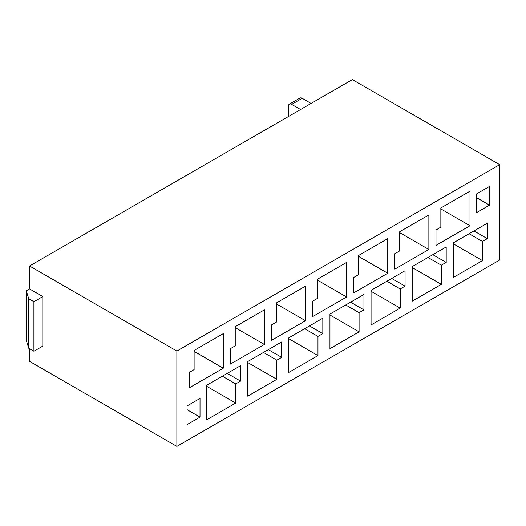 <?xml version="1.0" encoding="UTF-8"?>
<svg xmlns="http://www.w3.org/2000/svg" width="526" height="526" viewBox="0 0 526 526"><rect width="100%" height="100%" fill="white"/><g stroke="black" fill="none" stroke-linecap="round" stroke-linejoin="round"><path stroke-width="0.79" d="M29.535 348.718L29.535 361.336L176.868 446.396L176.868 351.052L29.535 265.992L29.535 288.892L42.816 296.559L42.816 346.095L33.907 351.237L28.726 348.245L26.3 340.302L26.3 290.76L28.726 298.709L33.907 301.7L42.816 296.559M28.726 348.245L28.726 298.709M29.535 288.892L26.3 290.76M33.907 301.7L33.907 351.237M276.84 379.325L276.84 360.165L281.699 357.364L281.699 341.939L247.7 361.566L247.7 396.15L276.84 379.325L247.7 362.499M227.219 373.394L240.579 381.1L240.579 365.682L206.58 385.308L206.58 419.893L235.72 403.067L206.58 386.242M223.254 333.615L194.114 350.441L194.114 369.607L189.255 372.408L189.255 387.833L223.254 368.207L223.254 333.615M194.114 351.381L223.254 368.207M264.374 344.464L264.374 309.873L235.234 326.699L235.234 345.865L230.375 348.666L230.375 364.091L264.374 344.464L235.234 327.639M222.36 376.195L235.72 383.908L240.579 381.1M187.065 405.921L187.065 424.613L200.018 417.138L200.018 398.445L187.065 405.921M187.065 409.662L200.018 417.138M235.72 403.067L235.72 383.908M29.535 265.992L352.367 79.604L499.7 164.664L499.7 260.008L176.868 446.396M300.563 109.52L291.654 104.378A4.576 2.643 -120 0 0 289.366 104.148A4.576 2.643 -120 0 0 288.419 106.245L288.419 116.529M276.84 360.165L263.487 352.453M276.354 302.956L276.354 322.122L271.501 324.923L271.501 340.348L305.501 320.722L305.501 286.131L276.354 302.956M288.82 338.757L317.967 355.583L317.967 336.423L304.607 328.711M371.067 291.279L400.214 308.105L400.214 288.938L386.853 281.226M358.6 255.472L358.6 274.638L353.748 277.439L353.748 292.864L387.747 273.237L387.747 238.653L358.6 255.472M399.727 231.736L399.727 250.895L394.868 253.696L394.868 269.121L428.868 249.495L428.868 214.91L399.727 231.736M440.847 207.994L440.847 227.153L435.995 229.954L435.995 245.379L469.994 225.753L469.994 191.168L440.847 207.994M453.313 243.794L482.46 260.62L482.46 241.454L469.1 233.741M412.193 267.537L441.334 284.362L441.334 265.196L427.98 257.484M329.947 315.021L359.087 331.84L359.087 312.681L345.733 304.968M317.48 279.214L317.48 298.38L312.622 301.181L312.622 316.606L346.621 296.98L346.621 262.395L317.48 279.214M176.868 351.052L499.7 164.664M289.366 104.148L299.892 98.073A4.576 2.643 60 0 1 302.18 98.303L311.083 103.444M359.087 331.84L329.947 348.666L329.947 314.081L363.946 294.455L363.946 309.88L359.087 312.681M441.334 284.362L412.193 301.181L412.193 266.597L446.193 246.97L446.193 262.395L441.334 265.196M482.46 260.62L453.313 277.445L453.313 242.854L487.313 223.228L487.313 238.653L482.46 241.454M476.549 212.616L476.549 193.923L489.502 186.447L489.502 205.14L476.549 212.616M400.214 308.105L371.067 324.923L371.067 290.339L405.066 270.712L405.066 286.137L400.214 288.938M317.967 355.583L288.82 372.408L288.82 337.823L322.819 318.197L322.819 333.622L317.967 336.423M281.699 357.364L268.345 349.652M322.819 333.622L309.466 325.91M405.066 286.137L391.712 278.425M473.959 230.94L487.313 238.653M446.193 262.395L432.832 254.683M363.946 309.88L350.586 302.167M276.354 303.897L305.501 320.722M358.6 256.412L387.747 273.237M476.549 197.664L489.502 205.14M399.727 232.67L428.868 249.495M440.847 208.927L469.994 225.753M317.48 280.154L346.621 296.98M302.18 98.303L291.654 104.378"/></g></svg>
